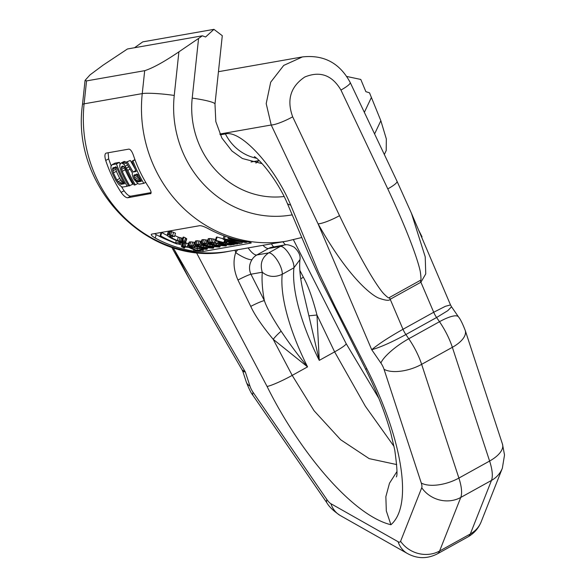<?xml version="1.0" encoding="UTF-8"?>
<svg xmlns="http://www.w3.org/2000/svg" width="587" height="587" viewBox="0 0 587 587"><rect width="100%" height="100%" fill="white"/><g stroke="black" fill="none" stroke-linecap="round" stroke-linejoin="round"><path stroke-width="0.88" d="M82.481 104.581A24.925 2.649 6.1 0 1 84.11 103.833A131.517 122.683 80 0 0 229.055 251.273C149.582 268.23 70.521 187.723 82.481 104.581L85.064 80.368L90.038 74.879L103.077 65.172L127.452 48.978L202.383 35.8L205.589 37.003L213.925 29.35L222.29 35.704L214.989 104.082A35.609 3.786 6.1 0 0 192.213 98.08L198.582 38.426L202.383 35.8M85.064 80.368L86.553 80.903L144.695 70.675C152.715 68.136 164.118 61.855 178.903 51.839L198.582 38.426M384.338 154.506L386.202 150.565L386.341 138.98L380.846 120.724L369.502 92.805L365.87 91.675L360.792 79.45L346.807 76.479M250.965 242.673L250.84 243.099L202.816 251.544L193.541 251.119A131.517 122.683 -100 0 1 155.225 238.051C151.71 235.967 150.543 234.653 151.732 234.118L199.763 225.672C201.657 225.672 204.511 226.685 208.312 228.717A131.517 122.683 80 0 0 246.621 241.785C250.546 242.387 251.955 242.827 250.84 243.099L251.295 242.915M151.241 234.462L151.732 234.118M150.676 193.688L150.419 193.776C151.666 193.174 151.16 191.069 148.9 187.466A131.517 122.683 -100 0 1 133.513 155.562C132.053 151.439 130.505 149.281 128.883 149.113L106.137 153.112C104.677 153.823 104.537 156.274 105.711 160.456A131.517 122.683 80 0 0 121.091 192.36L124.077 190.775C126.645 194.319 128.846 196.124 130.681 196.183L151.123 192.587M121.091 192.36C123.644 195.911 125.838 197.716 127.672 197.775L150.874 193.534M154.55 233.626L156.186 234.617A127.951 119.359 80 0 0 169.474 240.868M177.898 243.847A127.951 119.359 80 0 0 181.948 245.028M108.111 152.767L108.69 158.872A127.951 119.359 80 0 0 111.17 165.761M121.494 186.695A127.951 119.359 80 0 0 124.077 190.775M135.061 159.95L131.928 161.22L134.944 159.635M130.292 160.449L126.029 162.254L130.292 160.449L135.01 168.733M124.576 161.454L120.871 163.164L123.835 161.586L126.176 162.173M124.422 167.024L125.207 169.753A127.951 119.359 80 0 0 132.765 184.245L128.692 186.013A131.517 122.683 80 0 1 121.149 171.514L119.829 167.038L119.785 164.94L120.871 163.164M119.41 162.364L116.446 163.942L112.022 164.72L114.993 163.142L119.41 162.364A127.951 119.359 80 0 0 120.064 164.059M136.771 173.921L137.424 176.357A127.951 119.359 80 0 0 138.172 177.751L140.821 180.319L137.864 181.889L141.364 181.273A131.517 122.683 80 0 1 137.637 174.302L134.137 174.919L133.924 176.489L134.474 177.927A131.517 122.683 80 0 0 135.215 179.321L137.864 181.889M115.602 166.737L116.358 171.309A127.951 119.359 80 0 0 119.799 178.433L122.096 181.588L124.158 182.74M161.733 232.533L160.772 235.974L160.031 236.099L160.992 232.665L161.733 232.533A127.951 119.359 80 0 0 167.354 235.526M182.131 240.582L183.078 237.192L183.812 237.06L186.754 238.872L185.565 242.504L182.234 242.468L176.599 240.67A131.517 122.683 80 0 1 171.162 238.153L168.308 236.436L167.383 235.585L167.427 234.8L170.707 234.998L174.537 236.59L169.555 235.967L169.768 236.686L171.903 238.021A131.517 122.683 80 0 0 177.34 240.538L182.234 241.844L183.474 241.418L182.131 240.582L182.865 240.45L185.808 242.255M174.537 236.59L175.491 233.171L170.465 231.256L168.388 231.366L167.163 235.108M174.823 235.57A127.951 119.359 80 0 0 178.287 237.148L183.181 238.454M188.72 243.451L183.063 243.025L182.425 243.319L181.478 246.701L183.958 248.022L184.685 247.897L183.511 247.237L184.435 246.9L188.163 247.288A131.517 122.683 -100 0 0 188.926 247.487L195.779 250.627A131.517 122.683 80 0 0 197.746 250.928L202.955 250.011A131.517 122.683 80 0 1 200.996 249.71L196.938 250.422L189.792 247.332A131.517 122.683 80 0 1 189.029 247.134L183.936 246.269L181.478 246.701M189.249 246.408L188.141 245.535L189.087 242.145L190.819 241.844L194.253 242.306L193.306 245.689L198.457 246.797A131.517 122.683 -100 0 0 201.921 247.575L206.741 248.829L207.196 249.137L206.719 249.35L196.711 248.492A131.517 122.683 -100 0 1 193.24 247.714L189.249 246.408L189.029 247.134M195.053 242.468L194.253 242.306M201.422 241.352L197.195 240.721L195.456 241.03L194.51 244.412L195.618 245.285L199.617 246.591A131.517 122.683 80 0 0 203.08 247.376L213.096 248.228L213.573 248.015L213.118 247.707L208.29 246.459A131.517 122.683 80 0 1 204.826 245.674L198.105 244.317L194.51 244.412M207.798 240.23L203.564 239.599L201.825 239.907L200.886 243.289L201.994 244.163L205.986 245.469A131.517 122.683 80 0 0 209.449 246.254L219.465 247.105L219.942 246.9L219.487 246.591L214.666 245.337A131.517 122.683 80 0 1 211.203 244.552L204.474 243.201L200.886 243.289M215.737 239.43L209.941 238.476L208.202 238.784L207.255 242.167L208.363 243.047L212.362 244.346A131.517 122.683 80 0 0 215.825 245.131L225.841 245.982L226.311 245.777L225.863 245.469L221.035 244.214A131.517 122.683 80 0 1 217.572 243.436L210.85 242.079L207.255 242.167M217.095 237.038L216.148 240.421L215.422 240.553L216.368 237.17L217.095 237.038A127.951 119.359 80 0 0 223.221 238.748M160.031 236.099A131.517 122.683 80 0 0 177.061 243.994L181.493 243.216A131.517 122.683 -100 0 1 179.277 242.365L175.579 243.018A131.517 122.683 80 0 1 160.772 235.974M127.32 162.027L133.124 172.006L136.257 171.455A131.517 122.683 80 0 1 131.928 161.22M126.029 162.254L132.471 173.15L132.192 174.229L133.117 177.656A131.517 122.683 80 0 0 134.115 179.512L138.187 183.841L139.383 184.135L143.8 183.357A131.517 122.683 80 0 1 133.036 161.021M121.612 163.032L123.835 164.228L127.783 170.347A131.517 122.683 80 0 0 135.326 184.846L134.218 185.037A131.517 122.683 80 0 1 126.675 170.546L124.657 167.244L122.764 165.996L121.487 166.752L121.34 167.823L122.25 171.323A131.517 122.683 80 0 0 129.793 185.815M116.446 163.942A131.517 122.683 80 0 0 127.218 186.27L122.793 187.048L121.597 186.754L118.545 184.274L115.734 180.202A131.517 122.683 80 0 1 112.3 173.07L110.98 168.594L110.936 166.495L112.022 164.72M120.203 183.988L121.201 184.311L124.517 183.731A131.517 122.683 80 0 1 116.497 167.104L113.181 167.684L112.638 168.308L113.408 172.879A131.517 122.683 80 0 0 116.842 180.004L120.203 183.988L123.16 182.418M188.141 245.535L193.306 245.689M192.198 247.076L190.173 246.07L191.619 245.814L198.12 247.017A131.517 122.683 -100 0 0 200.813 247.626L204.746 248.646L204.76 249.049L197.049 248.286A131.517 122.683 -100 0 1 194.348 247.677L192.198 247.076L192.521 245.916M196.872 245.241L200.725 246.555A131.517 122.683 80 0 0 203.418 247.164L211.129 247.927L211.115 247.531L207.182 246.503A131.517 122.683 80 0 1 204.489 245.894L197.995 244.691L196.894 244.713L196.872 245.241L197.019 244.706M203.241 244.119L207.094 245.432A131.517 122.683 80 0 0 209.786 246.041L217.506 246.804L217.491 246.408L213.558 245.381A131.517 122.683 80 0 1 210.858 244.772L204.364 243.568L203.263 243.59L203.241 244.119L203.388 243.59M209.632 242.468L209.61 242.996L213.47 244.317A131.517 122.683 80 0 0 216.163 244.926L223.874 245.689L223.86 245.285L219.927 244.258A131.517 122.683 80 0 1 217.234 243.649L209.632 242.468M215.422 240.553A131.517 122.683 80 0 0 223.412 242.725L218.936 242.541L219.787 243.363L221.805 243.928A131.517 122.683 80 0 0 224.909 244.552L230.368 245.065L232.393 244.706L231.161 244.273A131.517 122.683 80 0 0 233.516 244.64L234.235 244.508A131.517 122.683 80 0 1 216.148 240.421M229.209 243.935L230.434 244.397L229.671 244.669L225.247 244.346A131.517 122.683 80 0 1 222.921 243.884L220.851 243.018L225.335 243.157A131.517 122.683 80 0 0 229.209 243.935M235.189 244.089L237.713 243.898L237.053 243.37L240.032 243.488L236.605 243.047A131.517 122.683 80 0 1 230.405 241.807L225.599 241.374L224.102 241.8L225.291 242.394A131.517 122.683 80 0 0 226.061 242.57L226.787 242.446L226.259 241.903L229.678 241.932A131.517 122.683 80 0 0 230.838 242.189L228.761 242.71L230.706 243.532A131.517 122.683 80 0 0 231.872 243.744L235.189 244.089M234.712 242.967L236.143 243.664L232.988 243.686A131.517 122.683 80 0 1 232.203 243.546L230.596 242.974L232.379 242.519A131.517 122.683 80 0 0 234.712 242.967M226.23 239.723L245.682 242.497L246.98 242.27A131.517 122.683 80 0 1 228.893 238.183L228.02 238.337A131.517 122.683 80 0 0 243.37 241.991L224.403 238.975L223.097 239.203A131.517 122.683 80 0 0 241.191 243.289L242.057 243.135A131.517 122.683 80 0 1 226.23 239.723M176.276 240.531L175.579 243.018M179.461 241.719L179.277 242.365M181.735 242.35L181.493 243.216M135.839 170.56L133.124 172.006M145.715 182.337L143.8 183.357M140.007 179.952L137.05 181.53M139.119 179.101L136.162 180.671M138.172 177.751L135.215 179.321M137.424 176.357L134.474 177.927M136.881 174.919L133.924 176.489M135.259 174.721L133.814 175.484M125.207 169.753L122.25 171.323M124.547 167.787L121.59 169.35M123.842 166.495L121.34 167.823M122.844 166.033L121.487 166.752M137.798 183.533L135.326 184.846M129.984 169.181L127.783 170.347M128.604 166.862L126.543 167.955M127.504 164.932L125.361 166.07M126.374 162.885L123.835 164.228M125.684 161.792L122.72 163.369M128.45 185.617L127.218 186.27M124.004 182.821L121.201 184.311M122.096 181.588L119.139 183.159M120.966 180.268L118.009 181.838M119.799 178.433L116.842 180.004M116.358 171.309L113.408 172.879M115.698 169.342L112.741 170.905M115.448 167.809L112.491 169.379M114.127 167.515L112.638 168.308M183.812 237.06L182.865 240.45M182.535 240.78L182.234 241.844M182.322 238.395L181.376 241.785M181.214 238.168L180.268 241.55M179.871 237.75L178.925 241.14M178.287 237.148L177.34 240.538M172.431 236.135L171.903 238.021M171 235.813L170.59 237.28M169.988 235.893L169.768 236.686M173.583 232.254L172.622 235.68M171.668 231.564L170.707 234.998M170.465 231.256L169.511 234.697M169.496 231.168L168.535 234.609M168.388 231.366L167.427 234.8M186.512 238.498L185.565 241.888M185.529 237.83L184.582 241.22M203.139 249.365L202.955 250.011M201.143 249.182L200.996 249.71M197.445 248.624L196.938 250.422M192.22 247.421L192.037 248.081M191.34 247.164L191.171 247.751M189.975 246.687L189.792 247.332M188.31 243.348L187.363 246.738M186.218 243.011L185.272 246.393M184.883 242.886L183.936 246.269M183.636 242.923L182.696 246.305M183.063 243.025L182.117 246.408M184.964 246.892L184.685 247.897M183.988 246.98L183.834 247.531M207.497 248.059L207.196 249.137M206.976 247.993L206.741 248.829M206.191 247.89L206.008 248.565M204.885 247.692L204.738 248.235M203.85 247.516L203.711 247.993M202.038 247.149L201.921 247.575M198.597 246.305L198.457 246.797M196.594 245.66L196.403 246.342M195.368 245.139L195.111 246.063M192.683 242.057L191.736 245.439M190.819 241.844L189.88 245.227M189.579 241.881L188.632 245.263M194.737 246.305L194.348 247.677M190.643 245.828L190.496 246.357M203.85 248.382L203.645 249.108M202.706 248.059L202.427 249.057M199.881 247.421L199.514 248.734M197.437 246.87L197.049 248.286M213.873 246.936L213.573 248.015M213.352 246.878L213.118 247.707M212.567 246.775L212.377 247.443M211.261 246.569L211.107 247.12M210.219 246.393L210.087 246.87M208.414 246.026L208.29 246.459M204.966 245.183L204.826 245.674M202.963 244.537L202.772 245.219M201.745 244.023L201.488 244.94M200.622 241.184L199.675 244.574M199.052 240.934L198.105 244.317M197.195 240.721L196.249 244.104M195.948 240.758L195.001 244.141M198.898 244.801L198.575 245.96M201.106 245.183L200.725 246.555M210.219 247.266L210.014 247.993M209.082 246.936L208.803 247.934M206.25 246.298L205.883 247.611M203.814 245.748L203.418 247.164M220.242 245.821L219.942 246.9M219.721 245.755L219.487 246.591M218.936 245.652L218.746 246.32M217.63 245.454L217.476 245.997M216.588 245.271L216.456 245.755M214.783 244.911L214.666 245.337M211.335 244.06L211.203 244.552M209.332 243.422L209.141 244.097M208.114 242.901L207.857 243.825M206.991 240.061L206.044 243.451M205.421 239.812L204.474 243.201M203.564 239.599L202.618 242.981M202.317 239.635L201.378 243.018M205.267 243.678L204.944 244.838M207.475 244.06L207.094 245.432M216.588 246.144L216.39 246.87M215.451 245.821L215.172 246.811M212.626 245.183L212.259 246.489M210.183 244.625L209.786 246.041M226.589 244.801L226.311 245.777M226.068 244.728L225.863 245.469M225.283 244.61L225.122 245.197M223.992 244.375L223.852 244.874M222.957 244.17L222.825 244.632M221.16 243.766L221.035 244.214M218.151 241.36L217.572 243.436M216.133 240.765L215.517 242.981M215.172 239.313L214.226 242.702M213.367 238.946L212.421 242.328M211.797 238.689L210.85 242.079M209.941 238.476L208.994 241.866M208.693 238.513L207.747 241.903M209.764 242.468L209.61 242.996M222.965 245.021L222.759 245.748M221.82 244.698L221.541 245.696M218.995 244.06L218.628 245.373M216.559 243.51L216.163 244.926M213.851 242.945L213.47 244.317M211.643 242.556L211.313 243.715M234.367 244.038L234.235 244.508M219.956 241.859L219.809 242.387M219.186 241.653L218.936 242.541M219.054 241.617L218.738 242.739M229.825 244.119L229.671 244.669M228.93 243.884L228.695 244.706M227.756 243.664L227.485 244.647M225.562 243.209L225.247 244.346M223.192 242.893L222.921 243.884M222.113 242.857L221.908 243.612M238.821 242.923L238.704 243.341M236.744 242.556L236.605 243.047M230.559 241.25L230.405 241.807M229.282 240.934L229.106 241.565M228.262 240.677L228.05 241.433M227.118 240.369L226.853 241.316M225.966 240.054L225.599 241.374M225.203 239.834L224.733 241.521M224.689 239.679L224.102 241.8M226.971 241.778L226.787 242.446M229.407 241.888L229.246 242.475M229.011 241.822L228.761 242.71M235.453 243.172L235.277 243.81M234.169 242.864L233.912 243.788M233.259 242.695L232.988 243.686M232.489 242.541L232.203 243.546M231.351 242.695L231.183 243.304M242.321 242.182L242.057 243.135M247.098 241.859L246.98 242.27M229.055 237.588L228.893 238.183M228.299 237.339L228.02 238.337M225.159 236.26L224.403 238.975M224.036 235.849L223.097 239.203M213.925 29.35L142.788 41.86L134.533 47.73M262.983 245.307A14.242 4.887 61 0 0 268.53 248.492L256.827 254.985A14.242 13.288 80 0 0 251.977 259.674C249.115 264.392 248.763 269.242 250.928 274.217L264.363 300.595C266.637 307.463 272.236 317.662 281.151 331.207A14.242 3.229 -47 0 0 273.19 339.293L292.201 375.387L314.082 410.746L340.673 439.751L369.172 458.63L396.709 464.566M299.869 270.424L303.369 277.203C308.043 285.502 312.577 298.108 316.973 315.014L319.262 360.381A119.3 40.921 -119 0 1 293.926 267.797L299.957 259.623C300.727 255.719 298.805 251.581 294.19 247.193C289.714 244.889 286.397 244.17 284.225 245.036L280.388 246.408A13.354 4.579 61 0 1 289.215 254.134A13.354 4.579 61 0 1 293.926 267.797L282.222 274.29C274.731 277.688 268.09 276.998 262.286 272.221A133.542 45.808 -119 0 0 264.363 300.595A14.242 1.497 -26.8 0 0 250.744 306.385C254.721 315.065 262.206 326.034 273.19 339.293L307.566 366.875C297.939 355.106 289.134 343.212 281.151 331.207M299.957 259.623L299.957 259.623C298.981 268.861 300.529 281.489 304.602 297.499L308.894 315.821L316.973 315.014L334.627 351.87L365.371 406.255L394.046 446.45M235.071 250.209L235.71 252.601C232.9 261.12 233.648 270.262 237.948 280.028L250.744 306.385M196.315 252.41L267.07 386.459C299.077 451.102 352.127 515.276 390.905 524.734L386.312 510.917L385.857 496.661L389.489 483.218L396.893 471.654M220.228 134.827L225.415 133.917C241.543 129.639 275.699 168.652 290.682 205.046L318.286 271.62L335.258 306.898L366.912 368.9C399.813 433.389 414.649 504.277 390.905 524.734M290.682 205.046A36.739 7.455 165.6 0 1 287.241 203.197L309.166 254.853L320.04 278.612L365.378 368.761C376.781 391.588 385.255 413.043 390.81 433.14L394.728 449.877C397.032 466.349 397.575 475.36 396.357 476.908L396.357 476.901M242.123 369.891L242.879 371.571L245.322 371.953L174.001 249.174L189.454 279.229L242.123 369.891L245.322 371.953L249.952 386.07A9.187 3.148 61 0 0 253.085 392.314L326.93 499.61A9.187 3.148 61 0 0 330.914 503.712L398.089 541.72A9.187 3.148 61 0 0 400.583 541.287L421.737 487.738A9.187 3.148 -119 0 0 421.283 483.02L384.03 369.289A9.187 3.148 -119 0 0 380.897 363.045L371.725 349.72C378.527 344.004 388.954 337.195 402.99 329.285L390.194 299.26C389.423 300.962 385.542 300.551 378.556 298.035C372.363 295.474 349.588 279.639 318.073 223.845L271.216 125.002L266.197 103.598L270.695 82.187L283.726 65.414L302.466 56.917C323.87 54.562 339.785 63.088 350.204 82.496A17.808 3.06 154.6 0 1 340.944 90.053L387.794 188.897C412.5 241.47 419.389 266.197 420.343 271.979C421.246 278.502 421.173 281.342 420.123 280.483L389.408 297.521C389.372 298.746 387.413 297.411 383.524 293.493C380.016 289.758 365.848 270.607 339.528 215.664L292.678 116.82C286.522 99.863 290.565 86.59 304.792 77.007C320.062 70.748 332.117 75.099 340.944 90.053M339.528 215.664A17.808 3.06 -25.4 0 1 318.073 223.845L371.725 349.72C380.339 347.306 391.727 342.243 405.881 334.539A10.683 3.661 61 0 1 402.99 329.285L433.705 312.255L420.908 282.222A17.808 6.105 -119 0 0 420.123 280.483M350.204 82.496L397.054 181.339L411.421 213.213L450.515 304.924L445.386 306.304L433.705 312.255A10.683 3.661 61 0 0 436.596 317.508L405.881 334.539L408.772 338.743A37.671 12.921 -119 0 1 421.642 364.344L452.357 347.313A37.671 12.921 -119 0 0 439.487 321.705L436.596 317.508L447.8 310.662L451.542 306.796L458.484 316.877A28.492 7.264 145.5 0 0 439.487 321.705L408.772 338.743A28.492 7.264 -34.5 0 0 380.897 363.045M411.421 213.213L425.215 256.835L425.758 273.887L420.908 282.222L390.194 299.26A17.808 6.105 -119 0 0 389.408 297.521M418.516 229.847L422.046 236.877L421.613 237.119M282.846 241.807L285.465 244.882M300.749 278.869A14.242 1.497 153.2 0 1 303.369 277.203M308.894 315.821L319.262 360.381L334.627 351.87A21.367 2.363 153.3 0 0 346.132 343.608L378.82 398.302M237.948 280.028A14.242 1.196 -27.2 0 1 250.928 274.217L262.286 272.221C259.784 263.937 261.919 257.495 268.685 252.894L280.388 246.408L268.53 248.492A14.242 13.288 -100 0 1 272.419 247.112L284.218 245.043M144.695 70.675L142.245 93.604L84.11 103.833L86.553 80.903M178.903 51.839L174.251 95.446A24.925 2.649 -173.9 0 0 142.245 93.604A131.517 122.683 -100 0 0 287.19 241.044L229.055 251.273M284.086 196.52A87.25 81.388 -100 0 1 192.213 98.08M364.358 112.352L371.424 97.383M380.846 120.724L374.594 133.946M174.251 95.446A106.585 99.43 80 0 0 292.282 214.835M258.779 160.655A55.2 51.487 -100 0 1 255.895 163.105M193.541 251.119L193.901 249.827M155.225 238.051L156.186 234.617M105.711 160.456L108.69 158.872M127.672 197.775L130.681 196.183M202.816 251.544L203.418 249.38M267.07 386.459A21.367 2.37 -26.7 0 0 292.201 375.387L307.566 366.875A119.3 40.921 -119 0 1 282.222 274.29A13.354 4.579 61 0 0 277.512 260.621A13.354 4.579 61 0 0 268.685 252.894L256.827 254.985A14.242 4.887 61 0 1 248.169 247.905M237.713 249.746A28.492 26.576 80 0 0 235.71 252.601A14.242 3.522 31.4 0 0 251.977 259.674M366.912 368.9A21.367 2.355 153.3 0 1 365.378 368.761M225.415 133.917A46.292 43.189 80 0 0 256.534 158.248M173.187 247.648L174.001 249.174A17.808 0.866 152 0 1 172.908 249.424L189.454 279.229M219.854 134.034L271.216 125.002A17.808 3.06 -25.4 0 0 292.678 116.82M249.952 386.07A28.492 13.075 161.9 0 1 246.276 381.961C248.983 388.887 251.229 393.4 253.019 395.484L326.864 502.78C329.146 506.838 333.621 511.086 340.284 515.533L407.459 553.541C417.225 558.861 427.145 558.993 437.22 553.937A37.671 12.921 -119 0 0 439.604 551.002L460.758 497.453A37.671 12.921 -119 0 0 458.895 478.075L421.642 364.344A28.492 13.075 -18.1 0 1 384.03 369.289M253.085 392.314A28.492 7.264 145.5 0 0 253.019 395.484M326.93 499.61A28.492 7.264 145.5 0 0 326.864 502.78M330.914 503.712A28.492 23.348 119.5 0 0 340.284 515.533M398.089 541.72A28.492 23.348 119.5 0 0 407.459 553.541M400.583 541.287A28.492 25.755 21.6 0 0 439.604 551.002L470.319 533.965L491.48 480.423A37.671 12.921 -119 0 0 489.609 461.044L452.357 347.313A28.492 13.075 161.9 0 0 465.227 330.408L502.479 444.139A28.492 13.075 161.9 0 1 489.609 461.044L458.895 478.075A28.492 13.075 -18.1 0 1 421.283 483.02M421.737 487.738A28.492 25.755 21.6 0 0 460.758 497.453L491.48 480.423A28.492 25.755 -158.4 0 0 502.355 468.199L481.201 521.74A28.492 25.755 -158.4 0 1 470.319 533.965A37.671 12.921 -119 0 1 467.934 536.907C474.127 533.37 478.544 528.322 481.201 521.74M397.054 181.339A17.808 3.06 154.6 0 1 387.794 188.897M273.982 246.841A14.242 5.041 91.8 0 1 271.554 243.796M262.066 163.648L242.409 158.527L231.968 151.028L221.864 138.004L215.818 121.597L214.989 104.082M301.762 237.515L287.19 241.044M254.347 156.597C261.054 160.442 278.524 182.396 287.241 203.197M259.109 160.596L251.031 162.012M218.445 71.695L302.466 56.917M171.712 247.186L172.908 249.424M242.879 371.571L246.276 381.961M450.515 304.924L451.542 306.796M458.484 316.877C460.289 318.99 462.541 323.503 465.227 330.408M502.479 444.139L504.519 454.991L502.355 468.199M437.22 553.937L467.934 536.907M346.132 343.608L293.441 239.775"/></g></svg>
